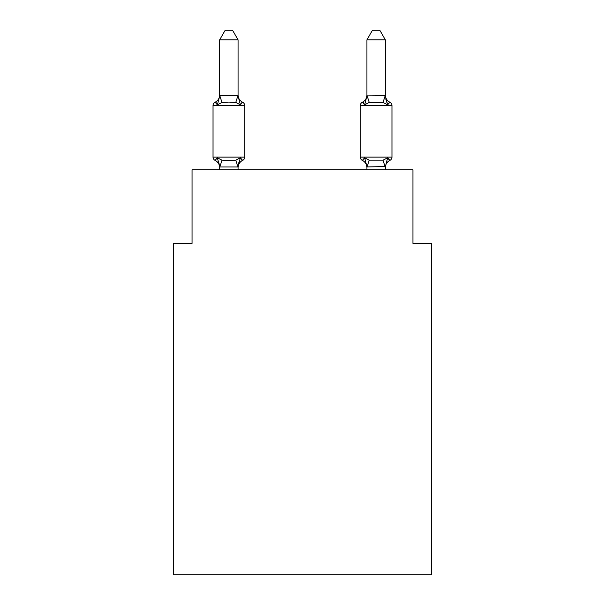 <?xml version="1.0" encoding="UTF-8"?>
<svg xmlns="http://www.w3.org/2000/svg" width="605" height="605" viewBox="0 0 605 605"><rect width="100%" height="100%" fill="white"/><g stroke="black" fill="none" stroke-linecap="round" stroke-linejoin="round"><path stroke-width="0.91" d="M431.357 574.75L431.357 243.414L412.943 243.414L412.943 169.778L192.057 169.778L192.057 243.414L173.643 243.414L173.643 574.75L431.357 574.75M389.892 102.23A8.099 8.099 0 0 1 385.332 94.947A8.099 8.099 0 0 0 389.892 102.23A8.099 8.099 0 0 1 385.332 94.947A8.099 8.099 0 0 0 389.892 102.23A8.099 8.099 0 0 1 385.332 94.947A8.099 8.099 0 0 0 389.892 102.23L387.639 104.816L389.892 102.23A3.683 3.683 0 0 1 391.964 105.535L391.964 157.081A3.683 3.683 0 0 1 389.892 160.393L387.639 157.799L389.892 160.393L387.639 157.799L389.892 160.393L388.781 159.833L389.892 160.393L387.639 157.799L389.892 160.393L387.639 157.799L389.892 160.393L387.639 157.799L383.033 160.166L369.224 160.166L364.626 157.799L362.372 160.393A8.099 8.099 0 0 1 366.925 167.676A8.099 8.099 0 0 0 362.372 160.393A8.099 8.099 0 0 1 366.925 167.676A8.099 8.099 0 0 0 362.372 160.393L364.626 157.799L362.372 160.393A8.099 8.099 0 0 1 366.925 167.676A8.099 8.099 0 0 0 362.372 160.393L364.626 157.799L362.372 160.393A8.099 8.099 0 0 1 366.925 167.676M366.925 95.892L385.332 95.703L387.639 104.816L385.71 98.804L387.639 104.816L385.71 98.804L387.639 104.816L385.71 98.804L387.639 104.816L383.033 102.449L369.224 102.449L364.626 104.816L362.372 102.23L363.416 102.729L362.372 102.23A3.683 3.683 0 0 0 360.3 105.535L360.3 157.081A3.683 3.683 0 0 0 362.372 160.393L364.626 157.799L362.372 160.393L364.626 157.799L366.925 166.587M385.332 169.778L385.332 166.587L366.925 166.919L366.925 169.778M365.48 101.905L364.626 104.816L365.48 101.905L364.626 104.816L365.48 101.905L364.626 104.816L365.48 101.905L364.626 104.816L362.372 102.23A8.099 8.099 0 0 0 366.925 94.947M219.668 167.676A8.099 8.099 0 0 0 215.108 160.393L217.361 157.799L215.108 160.393A3.683 3.683 0 0 1 213.036 157.081L244.7 157.081L244.7 105.535A3.683 3.683 0 0 0 242.628 102.23L240.374 104.816L242.628 102.23L240.374 104.816L242.628 102.23L240.374 104.816L242.628 102.23L240.374 104.816L242.628 102.23L240.374 104.816L242.628 102.23L240.374 104.816L235.776 102.449L228.871 102.079L221.967 102.449L217.361 104.816L215.108 102.23L216.159 102.729L215.108 102.23L216.159 102.729L215.108 102.23L216.159 102.729L215.108 102.23L217.361 104.816L215.108 102.23A8.099 8.099 0 0 0 219.668 94.947M238.075 39.824L219.668 39.824L225.189 30.25L232.547 30.25L238.075 39.824L238.075 96.029L240.374 104.816L242.628 102.23L241.04 103.243L242.628 102.23A8.099 8.099 0 0 1 238.075 94.947M244.7 105.535L213.036 105.535A3.683 3.683 0 0 1 215.108 102.23L217.361 104.816L215.108 102.23L217.361 104.816L215.108 102.23L217.361 104.816L219.812 95.65L238.075 95.703M219.668 169.778L219.668 166.587L217.361 157.799L221.967 160.166L228.871 160.537L235.776 160.166L240.374 157.799L242.628 160.393L240.374 157.799L242.628 160.393L240.374 157.799L237.924 166.965L219.812 166.965L218.587 161.671M240.374 157.799L242.628 160.393L240.374 157.799L242.628 160.393L240.374 157.799L242.628 160.393L241.584 159.886M238.075 166.587L238.937 162.253M219.668 95.703L219.668 39.824M366.925 95.703L366.925 39.824L385.332 39.824L385.332 95.703M213.036 105.535L213.036 157.081M238.075 169.778L238.075 166.919M238.075 167.676A8.099 8.099 0 0 1 242.628 160.393A3.683 3.683 0 0 0 244.7 157.081M387.639 157.799L385.332 166.919M385.332 167.676A8.099 8.099 0 0 1 389.892 160.393M387.639 104.816L385.71 98.804M366.925 96.029L364.626 104.816M366.925 39.824L372.453 30.25L379.811 30.25L385.332 39.824M221.967 160.166L219.812 166.965M235.776 160.166L237.924 166.965M219.812 95.65L221.967 102.449M237.924 95.65L235.776 102.449M391.964 105.535L360.3 105.535M360.3 157.081L391.964 157.081M385.188 166.965L383.033 160.166M367.076 166.965L369.224 160.166M383.033 102.449L385.188 95.65M369.224 102.449L367.076 95.65"/></g></svg>
